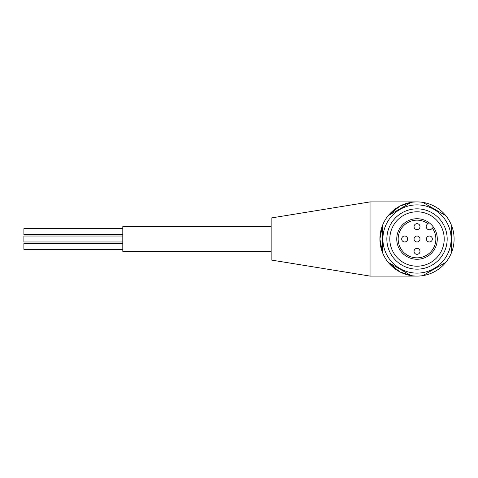 <?xml version="1.0" encoding="UTF-8"?>
<svg xmlns="http://www.w3.org/2000/svg" width="478" height="478" viewBox="0 0 478 478"><rect width="100%" height="100%" fill="white"/><g stroke="black" fill="none" stroke-linecap="round" stroke-linejoin="round"><path stroke-width="0.72" d="M122.798 249.385L23.9 249.385L23.9 243.451L122.798 243.451M122.798 234.549L23.9 234.549L23.9 228.615L122.798 228.615M122.798 241.97L23.9 241.97L23.9 236.03L122.798 236.03M271.14 251.362L122.798 251.362L122.798 226.638L271.14 226.638M271.14 260.014L271.14 217.986L370.038 201.913L370.038 276.087L271.14 260.014M417.013 269.162A30.162 30.162 0 0 1 386.851 239A30.162 30.162 0 0 1 417.013 208.838A30.162 30.162 0 0 1 447.175 239A30.162 30.162 0 0 1 417.013 269.162M417.013 211.802A27.198 27.198 0 0 0 389.815 239A27.198 27.198 0 0 0 417.013 266.198A27.198 27.198 0 0 0 444.211 239A27.198 27.198 0 0 0 417.013 211.802M417.013 218.727A20.273 20.273 0 0 1 428.897 222.575L427.87 223.596L428.897 222.575A20.273 20.273 0 0 1 417.013 259.273A20.273 20.273 0 0 1 396.74 239A20.273 20.273 0 0 1 417.013 218.727M432.417 228.143A18.845 18.845 0 0 1 417.013 257.845A18.845 18.845 0 0 1 398.168 239A18.845 18.845 0 0 1 427.87 223.596L427.153 224.313A3.215 3.215 0 0 0 427.153 228.86A3.215 3.215 0 0 0 431.7 228.86L433.438 227.116M417.013 229.607A2.97 2.97 0 0 1 414.05 226.638A2.97 2.97 0 0 1 417.013 223.668A2.97 2.97 0 0 1 419.983 226.638A2.97 2.97 0 0 1 417.013 229.607M404.651 241.97A2.97 2.97 0 0 1 401.687 239A2.97 2.97 0 0 1 404.651 236.03A2.97 2.97 0 0 1 407.62 239A2.97 2.97 0 0 1 404.651 241.97M417.013 241.97A2.97 2.97 0 0 1 414.05 239A2.97 2.97 0 0 1 417.013 236.03A2.97 2.97 0 0 1 419.983 239A2.97 2.97 0 0 1 417.013 241.97M417.013 254.332A2.97 2.97 0 0 1 414.05 251.362A2.97 2.97 0 0 1 417.013 248.393A2.97 2.97 0 0 1 419.983 251.362A2.97 2.97 0 0 1 417.013 254.332M429.375 241.97A2.97 2.97 0 0 1 426.412 239A2.97 2.97 0 0 1 429.375 236.03A2.97 2.97 0 0 1 432.345 239A2.97 2.97 0 0 1 429.375 241.97M417.013 276.087A37.087 37.087 0 0 1 388.178 262.32L399.763 271.833L411.235 275.633L388.178 262.32A37.087 37.087 0 0 1 382.4 225.688L379.926 239L382.4 252.312L382.4 225.688A37.087 37.087 0 0 1 411.235 202.367L399.763 206.167L388.178 215.68L411.235 202.367A37.087 37.087 0 0 1 445.849 262.32A37.087 37.087 0 0 1 417.013 276.087L370.038 276.087M417.013 204.883A34.117 34.117 0 0 1 451.13 239A34.117 34.117 0 0 1 417.013 273.117A34.117 34.117 0 0 1 382.896 239A34.117 34.117 0 0 1 417.013 204.883M422.791 275.633L445.849 262.32M451.626 252.312L451.626 225.688M445.849 215.68L422.791 202.367M417.013 201.913L370.038 201.913"/></g></svg>
